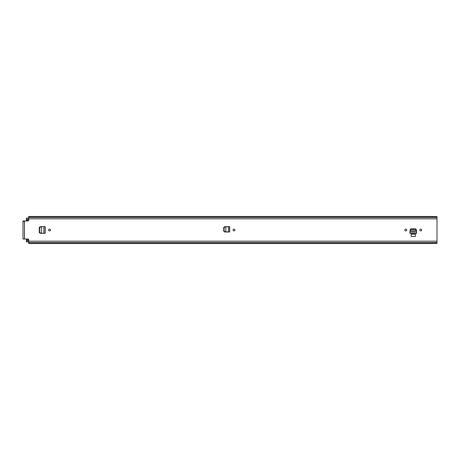 <?xml version="1.0" encoding="UTF-8"?>
<svg xmlns="http://www.w3.org/2000/svg" width="460" height="460" viewBox="0 0 460 460"><rect width="100%" height="100%" fill="white"/><g stroke="black" fill="none" stroke-linecap="round" stroke-linejoin="round"><path stroke-width="0.69" d="M234.928 230A0.92 0.92 0 0 1 234.008 230.92A0.92 0.92 0 0 1 233.088 230A0.92 0.92 0 0 1 234.008 229.08A0.92 0.92 0 0 1 234.928 230M45.178 233.312L45.189 226.688L40.118 226.688L39.232 227.573L39.232 232.427L40.118 233.312L44.258 233.312M404.863 230A0.92 0.92 0 0 1 405.783 229.08A0.92 0.92 0 0 1 406.703 230A0.92 0.92 0 0 1 405.783 230.92A0.92 0.92 0 0 1 404.863 230M419.813 230A0.92 0.92 0 0 1 420.739 229.08A0.92 0.92 0 0 1 421.659 230A0.92 0.92 0 0 1 420.739 230.92A0.92 0.92 0 0 1 419.813 230M410.027 230.707L410.044 230.356L410.05 230.748L416.467 230.748L416.472 230.356L416.495 230.748L415.57 229.442L410.947 229.442L410.078 230.236L409.958 232.007M410.078 230.236L410.952 228.856L415.564 228.856L416.444 229.77L415.57 228.976L410.947 228.976L410.078 229.77L410.021 230.845M432.676 243.501L28.669 243.501L28.669 239.746A0.707 0.707 0 0 0 27.962 239.033L23 239.033L23 220.967L27.962 220.967A0.707 0.707 0 0 0 28.669 220.254L28.669 218.839L437 218.839L437 216.614L432.676 216.614M432.676 243.386L437 243.386L437 218.839M415.386 234.22L411.136 234.22L411.136 236.411L415.386 236.411L415.386 234.22M48.587 230A0.92 0.92 0 0 1 49.507 229.08A0.92 0.92 0 0 1 50.427 230A0.92 0.92 0 0 1 49.507 230.92A0.92 0.92 0 0 1 48.587 230M229.689 226.688L224.658 226.901L223.836 227.786L223.836 230.926L224.658 231.788L225.82 231.834L225.82 226.855L224.9 226.901L224.077 227.786L224.077 230.926L224.9 231.788L229.672 232.001L229.689 226.688L224.618 226.688L223.727 227.573L223.727 231.115L224.618 232.001L228.482 231.989M28.669 242.615L437 242.615M432.676 216.499L28.669 216.499L28.669 217.384L437 217.384M28.669 217.384L28.669 218.839M23 238.326L23 239.033M23 220.967L23 221.674M23.92 221.674L23.92 220.967M409.952 232.179L409.952 233.099L416.57 233.099L416.57 232.179L416.57 233.18L416.559 231.794L409.963 231.794L409.946 233.18L416.57 233.352L409.946 233.352L409.963 231.972M410.947 229.442L410.941 228.976M416.467 230.748L416.559 232.007M44.258 226.688L41.268 226.843M45.178 226.688L43.907 226.699L43.907 233.3L40.158 233.099L39.336 232.237L39.336 227.786L40.158 226.901L41.319 226.837M41.319 226.855L40.4 226.901L39.577 227.786L39.577 232.237L40.4 233.099L41.319 233.162L41.319 226.855M229.672 232.001L228.758 232.001M228.499 226.699L228.499 231.989M26.404 239.033L26.404 239.919L28.669 239.919M28.669 241.868L26.404 241.868L26.404 239.919M26.404 220.967L26.404 218.132L28.669 218.132M24.455 220.967L24.455 239.033M28.669 241.161L437 241.161M28.669 242.719L437 242.719M28.669 217.281L437 217.281M415.57 229.442L415.57 228.976M44.171 233.306L45.086 233.306L45.086 226.694L44.171 226.694M228.672 231.995L229.586 231.995L229.586 226.694L228.672 226.694M26.404 239.102L28.267 239.102M26.404 220.898L28.267 220.898M26.404 219.196L28.669 219.196M26.404 240.804L28.669 240.804M26.404 220.081L28.669 220.081"/></g></svg>
